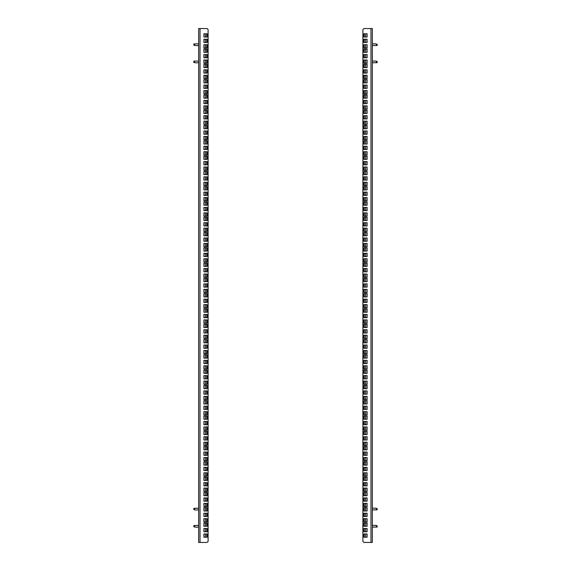<?xml version="1.0" encoding="UTF-8"?>
<svg xmlns="http://www.w3.org/2000/svg" width="571" height="571" viewBox="0 0 571 571"><rect width="100%" height="100%" fill="white"/><g stroke="black" fill="none" stroke-linecap="round" stroke-linejoin="round"><path stroke-width="0.86" d="M198.644 542.45L198.644 28.55L198.644 542.45L207.073 542.45L208.108 541.415L208.108 29.585L207.073 28.55L198.644 28.55M207.159 57.785L207.159 54.523L203.89 54.523L203.89 57.785L207.159 57.785M207.159 63.245L207.159 59.984L203.89 59.984L203.89 63.245L207.159 63.245M207.159 52.325L207.159 49.056L203.89 49.056L203.89 52.325L207.159 52.325M207.159 37.036L207.159 33.768L203.89 33.768L203.89 37.036L207.159 37.036M207.159 42.497L207.159 39.228L203.89 39.228L203.89 42.497L207.159 42.497M207.159 47.957L207.159 44.688L203.89 44.688L203.89 47.957L207.159 47.957M207.159 67.614L207.159 64.352L203.89 64.352L203.89 67.614L207.159 67.614M207.159 82.909L207.159 79.64L203.89 79.64L203.89 82.909L207.159 82.909M207.159 98.198L207.159 94.929L203.89 94.929L203.89 98.198L207.159 98.198M207.159 113.486L207.159 110.217L203.89 110.217L203.89 113.486L207.159 113.486M207.159 128.775L207.159 125.506L203.89 125.506L203.89 128.775L207.159 128.775M207.159 144.063L207.159 140.801L203.89 140.801L203.89 144.063L207.159 144.063M207.159 159.359L207.159 156.09L203.89 156.09L203.89 159.359L207.159 159.359M207.159 174.647L207.159 171.379L203.89 171.379L203.89 174.647L207.159 174.647M207.159 189.936L207.159 186.667L203.89 186.667L203.89 189.936L207.159 189.936M207.159 205.225L207.159 201.956L203.89 201.956L203.89 205.225L207.159 205.225M207.159 220.513L207.159 217.244L203.89 217.244L203.89 220.513L207.159 220.513M207.159 235.802L207.159 232.54L203.89 232.54L203.89 235.802L207.159 235.802M207.159 251.097L207.159 247.828L203.89 247.828L203.89 251.097L207.159 251.097M207.159 266.386L207.159 263.117L203.89 263.117L203.89 266.386L207.159 266.386M207.159 281.674L207.159 278.405L203.89 278.405L203.89 281.674L207.159 281.674M207.159 296.963L207.159 293.694L203.89 293.694L203.89 296.963L207.159 296.963M207.159 312.251L207.159 308.982L203.89 308.982L203.89 312.251L207.159 312.251M207.159 327.54L207.159 324.278L203.89 324.278L203.89 327.54L207.159 327.54M207.159 342.836L207.159 339.567L203.89 339.567L203.89 342.836L207.159 342.836M207.159 358.124L207.159 354.855L203.89 354.855L203.89 358.124L207.159 358.124M207.159 373.413L207.159 370.144L203.89 370.144L203.89 373.413L207.159 373.413M207.159 388.701L207.159 385.432L203.89 385.432L203.89 388.701L207.159 388.701M207.159 403.99L207.159 400.721L203.89 400.721L203.89 403.99L207.159 403.99M207.159 419.278L207.159 416.016L203.89 416.016L203.89 419.278L207.159 419.278M207.159 434.574L207.159 431.305L203.89 431.305L203.89 434.574L207.159 434.574M207.159 449.862L207.159 446.593L203.89 446.593L203.89 449.862L207.159 449.862M207.159 465.151L207.159 461.882L203.89 461.882L203.89 465.151L207.159 465.151M207.159 480.439L207.159 477.17L203.89 477.17L203.89 480.439L207.159 480.439M207.159 495.728L207.159 492.459L203.89 492.459L203.89 495.728L207.159 495.728M207.159 511.016L207.159 507.755L203.89 507.755L203.89 511.016L207.159 511.016M207.159 78.541L207.159 75.272L203.89 75.272L203.89 78.541L207.159 78.541M207.159 93.83L207.159 90.561L203.89 90.561L203.89 93.83L207.159 93.83M207.159 109.118L207.159 105.849L203.89 105.849L203.89 109.118L207.159 109.118M207.159 124.407L207.159 121.138L203.89 121.138L203.89 124.407L207.159 124.407M207.159 139.695L207.159 136.426L203.89 136.426L203.89 139.695L207.159 139.695M207.159 154.984L207.159 151.722L203.89 151.722L203.89 154.984L207.159 154.984M207.159 170.279L207.159 167.01L203.89 167.01L203.89 170.279L207.159 170.279M207.159 185.568L207.159 182.299L203.89 182.299L203.89 185.568L207.159 185.568M207.159 200.856L207.159 197.587L203.89 197.587L203.89 200.856L207.159 200.856M207.159 216.145L207.159 212.876L203.89 212.876L203.89 216.145L207.159 216.145M207.159 231.433L207.159 228.164L203.89 228.164L203.89 231.433L207.159 231.433M207.159 246.722L207.159 243.46L203.89 243.46L203.89 246.722L207.159 246.722M207.159 262.018L207.159 258.749L203.89 258.749L203.89 262.018L207.159 262.018M207.159 277.306L207.159 274.037L203.89 274.037L203.89 277.306L207.159 277.306M207.159 292.595L207.159 289.326L203.89 289.326L203.89 292.595L207.159 292.595M207.159 307.883L207.159 304.614L203.89 304.614L203.89 307.883L207.159 307.883M207.159 323.172L207.159 319.903L203.89 319.903L203.89 323.172L207.159 323.172M207.159 338.46L207.159 335.198L203.89 335.198L203.89 338.46L207.159 338.46M207.159 353.756L207.159 350.487L203.89 350.487L203.89 353.756L207.159 353.756M207.159 369.044L207.159 365.775L203.89 365.775L203.89 369.044L207.159 369.044M207.159 384.333L207.159 381.064L203.89 381.064L203.89 384.333L207.159 384.333M207.159 399.621L207.159 396.353L203.89 396.353L203.89 399.621L207.159 399.621M207.159 414.91L207.159 411.641L203.89 411.641L203.89 414.91L207.159 414.91M207.159 430.199L207.159 426.937L203.89 426.937L203.89 430.199L207.159 430.199M207.159 445.494L207.159 442.225L203.89 442.225L203.89 445.494L207.159 445.494M207.159 460.783L207.159 457.514L203.89 457.514L203.89 460.783L207.159 460.783M207.159 476.071L207.159 472.802L203.89 472.802L203.89 476.071L207.159 476.071M207.159 491.36L207.159 488.091L203.89 488.091L203.89 491.36L207.159 491.36M207.159 506.648L207.159 503.386L203.89 503.386L203.89 506.648L207.159 506.648M207.159 521.944L207.159 518.675L203.89 518.675L203.89 521.944L207.159 521.944M207.159 73.081L207.159 69.812L203.89 69.812L203.89 73.081L207.159 73.081M207.159 88.369L207.159 85.1L203.89 85.1L203.89 88.369L207.159 88.369M207.159 103.658L207.159 100.389L203.89 100.389L203.89 103.658L207.159 103.658M207.159 118.946L207.159 115.677L203.89 115.677L203.89 118.946L207.159 118.946M207.159 134.235L207.159 130.966L203.89 130.966L203.89 134.235L207.159 134.235M207.159 149.523L207.159 146.262L203.89 146.262L203.89 149.523L207.159 149.523M207.159 164.819L207.159 161.55L203.89 161.55L203.89 164.819L207.159 164.819M207.159 180.108L207.159 176.839L203.89 176.839L203.89 180.108L207.159 180.108M207.159 195.396L207.159 192.127L203.89 192.127L203.89 195.396L207.159 195.396M207.159 210.685L207.159 207.416L203.89 207.416L203.89 210.685L207.159 210.685M207.159 225.973L207.159 222.704L203.89 222.704L203.89 225.973L207.159 225.973M207.159 241.262L207.159 238L203.89 238L203.89 241.262L207.159 241.262M207.159 256.557L207.159 253.288L203.89 253.288L203.89 256.557L207.159 256.557M207.159 271.846L207.159 268.577L203.89 268.577L203.89 271.846L207.159 271.846M207.159 287.134L207.159 283.866L203.89 283.866L203.89 287.134L207.159 287.134M207.159 302.423L207.159 299.154L203.89 299.154L203.89 302.423L207.159 302.423M207.159 317.712L207.159 314.443L203.89 314.443L203.89 317.712L207.159 317.712M207.159 333L207.159 329.738L203.89 329.738L203.89 333L207.159 333M207.159 348.296L207.159 345.027L203.89 345.027L203.89 348.296L207.159 348.296M207.159 363.584L207.159 360.315L203.89 360.315L203.89 363.584L207.159 363.584M207.159 378.873L207.159 375.604L203.89 375.604L203.89 378.873L207.159 378.873M207.159 394.161L207.159 390.892L203.89 390.892L203.89 394.161L207.159 394.161M207.159 409.45L207.159 406.181L203.89 406.181L203.89 409.45L207.159 409.45M207.159 424.738L207.159 421.477L203.89 421.477L203.89 424.738L207.159 424.738M207.159 440.034L207.159 436.765L203.89 436.765L203.89 440.034L207.159 440.034M207.159 455.323L207.159 452.054L203.89 452.054L203.89 455.323L207.159 455.323M207.159 470.611L207.159 467.342L203.89 467.342L203.89 470.611L207.159 470.611M207.159 485.9L207.159 482.631L203.89 482.631L203.89 485.9L207.159 485.9M207.159 501.188L207.159 497.919L203.89 497.919L203.89 501.188L207.159 501.188M207.159 516.477L207.159 513.215L203.89 513.215L203.89 516.477L207.159 516.477M203.89 523.043L207.159 523.043L207.159 526.312L203.89 526.312L203.89 523.043M203.89 528.503L207.159 528.503L207.159 531.772L203.89 531.772L203.89 528.503M203.89 533.964L207.159 533.964L207.159 537.232L203.89 537.232L203.89 533.964M206.731 33.768L206.731 37.036M206.731 39.228L206.731 42.497M206.731 44.688L206.731 47.957M206.731 49.056L206.731 52.325M206.731 54.523L206.731 57.785M206.731 59.984L206.731 63.245M206.731 64.352L206.731 67.614M206.731 69.812L206.731 73.081M206.731 75.272L206.731 78.541M206.731 79.64L206.731 82.909M206.731 85.1L206.731 88.369M206.731 90.561L206.731 93.83M206.731 94.929L206.731 98.198M206.731 100.389L206.731 103.658M206.731 105.849L206.731 109.118M206.731 110.217L206.731 113.486M206.731 115.677L206.731 118.946M206.731 121.138L206.731 124.407M206.731 125.506L206.731 128.775M206.731 130.966L206.731 134.235M206.731 136.426L206.731 139.695M206.731 140.801L206.731 144.063M206.731 146.262L206.731 149.523M206.731 151.722L206.731 154.984M206.731 156.09L206.731 159.359M206.731 161.55L206.731 164.819M206.731 167.01L206.731 170.279M206.731 171.379L206.731 174.647M206.731 176.839L206.731 180.108M206.731 182.299L206.731 185.568M206.731 186.667L206.731 189.936M206.731 192.127L206.731 195.396M206.731 197.587L206.731 200.856M206.731 201.956L206.731 205.225M206.731 207.416L206.731 210.685M206.731 212.876L206.731 216.145M206.731 217.244L206.731 220.513M206.731 222.704L206.731 225.973M206.731 228.164L206.731 231.433M206.731 232.54L206.731 235.802M206.731 238L206.731 241.262M206.731 243.46L206.731 246.722M206.731 247.828L206.731 251.097M206.731 253.288L206.731 256.557M206.731 258.749L206.731 262.018M206.731 263.117L206.731 266.386M206.731 268.577L206.731 271.846M206.731 274.037L206.731 277.306M206.731 278.405L206.731 281.674M206.731 283.866L206.731 287.134M206.731 289.326L206.731 292.595M206.731 293.694L206.731 296.963M206.731 299.154L206.731 302.423M206.731 304.614L206.731 307.883M206.731 308.982L206.731 312.251M206.731 314.443L206.731 317.712M206.731 319.903L206.731 323.172M206.731 324.278L206.731 327.54M206.731 329.738L206.731 333M206.731 335.198L206.731 338.46M206.731 339.567L206.731 342.836M206.731 345.027L206.731 348.296M206.731 350.487L206.731 353.756M206.731 354.855L206.731 358.124M206.731 360.315L206.731 363.584M206.731 365.775L206.731 369.044M206.731 370.144L206.731 373.413M206.731 375.604L206.731 378.873M206.731 381.064L206.731 384.333M206.731 385.432L206.731 388.701M206.731 390.892L206.731 394.161M206.731 396.353L206.731 399.621M206.731 400.721L206.731 403.99M206.731 406.181L206.731 409.45M206.731 411.641L206.731 414.91M206.731 416.016L206.731 419.278M206.731 421.477L206.731 424.738M206.731 426.937L206.731 430.199M206.731 431.305L206.731 434.574M206.731 436.765L206.731 440.034M206.731 442.225L206.731 445.494M206.731 446.593L206.731 449.862M206.731 452.054L206.731 455.323M206.731 457.514L206.731 460.783M206.731 461.882L206.731 465.151M206.731 467.342L206.731 470.611M206.731 472.802L206.731 476.071M206.731 477.17L206.731 480.439M206.731 482.631L206.731 485.9M206.731 488.091L206.731 491.36M206.731 492.459L206.731 495.728M206.731 497.919L206.731 501.188M206.731 503.386L206.731 506.648M206.731 507.755L206.731 511.016M206.731 513.215L206.731 516.477M206.731 518.675L206.731 521.944M206.731 523.043L206.731 526.312M206.731 528.503L206.731 531.772M206.731 533.964L206.731 537.232M364.269 414.689L364.269 411.641M364.269 399.4L364.269 396.353M364.269 353.528L364.269 350.487M364.269 368.816L364.269 365.775M364.269 384.112L364.269 381.064M364.269 460.561L364.269 457.514M364.269 445.266L364.269 442.225M364.269 429.977L364.269 426.937M364.269 506.427L364.269 503.386M364.269 491.139L364.269 488.091M364.269 475.85L364.269 472.802M364.269 215.924L364.269 212.876M364.269 200.635L364.269 197.587M364.269 185.339L364.269 182.299M364.269 261.789L364.269 258.749M364.269 246.501L364.269 243.46M364.269 231.212L364.269 228.164M364.269 307.662L364.269 304.614M364.269 322.95L364.269 319.903M364.269 338.239L364.269 335.198M364.269 292.373L364.269 289.326M364.269 277.078L364.269 274.037M364.269 139.474L364.269 136.426M364.269 124.185L364.269 121.138M364.269 108.897L364.269 105.849M364.269 154.762L364.269 151.722M364.269 170.051L364.269 167.01M364.269 47.736L364.269 44.688M364.269 93.601L364.269 90.561M364.269 78.313L364.269 75.272M364.269 63.024L364.269 59.984M364.269 521.716L364.269 518.675M363.841 513.215L363.841 516.477L367.11 516.477L367.11 513.215L363.841 513.215M363.841 507.755L363.841 511.016L367.11 511.016L367.11 507.755L363.841 507.755M363.841 518.675L363.841 521.944L367.11 521.944L367.11 518.675L363.841 518.675M363.841 533.964L363.841 537.232L367.11 537.232L367.11 533.964L363.841 533.964M363.841 528.503L363.841 531.772L367.11 531.772L367.11 528.503L363.841 528.503M363.841 523.043L363.841 526.312L367.11 526.312L367.11 523.043L363.841 523.043M370.979 542.45L363.927 542.45L362.892 541.415L362.892 29.585L363.927 28.55L372.356 28.55L372.356 542.45L370.979 542.45L370.979 28.55M363.841 503.386L363.841 506.648L367.11 506.648L367.11 503.386L363.841 503.386M363.841 488.091L363.841 491.36L367.11 491.36L367.11 488.091L363.841 488.091M363.841 472.802L363.841 476.071L367.11 476.071L367.11 472.802L363.841 472.802M363.841 457.514L363.841 460.783L367.11 460.783L367.11 457.514L363.841 457.514M363.841 442.225L363.841 445.494L367.11 445.494L367.11 442.225L363.841 442.225M363.841 426.937L363.841 430.199L367.11 430.199L367.11 426.937L363.841 426.937M363.841 411.641L363.841 414.91L367.11 414.91L367.11 411.641L363.841 411.641M363.841 396.353L363.841 399.621L367.11 399.621L367.11 396.353L363.841 396.353M363.841 381.064L363.841 384.333L367.11 384.333L367.11 381.064L363.841 381.064M363.841 365.775L363.841 369.044L367.11 369.044L367.11 365.775L363.841 365.775M363.841 350.487L363.841 353.756L367.11 353.756L367.11 350.487L363.841 350.487M363.841 335.198L363.841 338.46L367.11 338.46L367.11 335.198L363.841 335.198M363.841 319.903L363.841 323.172L367.11 323.172L367.11 319.903L363.841 319.903M363.841 304.614L363.841 307.883L367.11 307.883L367.11 304.614L363.841 304.614M363.841 289.326L363.841 292.595L367.11 292.595L367.11 289.326L363.841 289.326M363.841 274.037L363.841 277.306L367.11 277.306L367.11 274.037L363.841 274.037M363.841 258.749L363.841 262.018L367.11 262.018L367.11 258.749L363.841 258.749M363.841 243.46L363.841 246.722L367.11 246.722L367.11 243.46L363.841 243.46M363.841 228.164L363.841 231.433L367.11 231.433L367.11 228.164L363.841 228.164M363.841 212.876L363.841 216.145L367.11 216.145L367.11 212.876L363.841 212.876M363.841 197.587L363.841 200.856L367.11 200.856L367.11 197.587L363.841 197.587M363.841 182.299L363.841 185.568L367.11 185.568L367.11 182.299L363.841 182.299M363.841 167.01L363.841 170.279L367.11 170.279L367.11 167.01L363.841 167.01M363.841 151.722L363.841 154.984L367.11 154.984L367.11 151.722L363.841 151.722M363.841 136.426L363.841 139.695L367.11 139.695L367.11 136.426L363.841 136.426M363.841 121.138L363.841 124.407L367.11 124.407L367.11 121.138L363.841 121.138M363.841 105.849L363.841 109.118L367.11 109.118L367.11 105.849L363.841 105.849M363.841 90.561L363.841 93.83L367.11 93.83L367.11 90.561L363.841 90.561M363.841 75.272L363.841 78.541L367.11 78.541L367.11 75.272L363.841 75.272M363.841 59.984L363.841 63.245L367.11 63.245L367.11 59.984L363.841 59.984M363.841 492.459L363.841 495.728L367.11 495.728L367.11 492.459L363.841 492.459M363.841 477.17L363.841 480.439L367.11 480.439L367.11 477.17L363.841 477.17M363.841 461.882L363.841 465.151L367.11 465.151L367.11 461.882L363.841 461.882M363.841 446.593L363.841 449.862L367.11 449.862L367.11 446.593L363.841 446.593M363.841 431.305L363.841 434.574L367.11 434.574L367.11 431.305L363.841 431.305M363.841 416.016L363.841 419.278L367.11 419.278L367.11 416.016L363.841 416.016M363.841 400.721L363.841 403.99L367.11 403.99L367.11 400.721L363.841 400.721M363.841 385.432L363.841 388.701L367.11 388.701L367.11 385.432L363.841 385.432M363.841 370.144L363.841 373.413L367.11 373.413L367.11 370.144L363.841 370.144M363.841 354.855L363.841 358.124L367.11 358.124L367.11 354.855L363.841 354.855M363.841 339.567L363.841 342.836L367.11 342.836L367.11 339.567L363.841 339.567M363.841 324.278L363.841 327.54L367.11 327.54L367.11 324.278L363.841 324.278M363.841 308.982L363.841 312.251L367.11 312.251L367.11 308.982L363.841 308.982M363.841 293.694L363.841 296.963L367.11 296.963L367.11 293.694L363.841 293.694M363.841 278.405L363.841 281.674L367.11 281.674L367.11 278.405L363.841 278.405M363.841 263.117L363.841 266.386L367.11 266.386L367.11 263.117L363.841 263.117M363.841 247.828L363.841 251.097L367.11 251.097L367.11 247.828L363.841 247.828M363.841 232.54L363.841 235.802L367.11 235.802L367.11 232.54L363.841 232.54M363.841 217.244L363.841 220.513L367.11 220.513L367.11 217.244L363.841 217.244M363.841 201.956L363.841 205.225L367.11 205.225L367.11 201.956L363.841 201.956M363.841 186.667L363.841 189.936L367.11 189.936L367.11 186.667L363.841 186.667M363.841 171.379L363.841 174.647L367.11 174.647L367.11 171.379L363.841 171.379M363.841 156.09L363.841 159.359L367.11 159.359L367.11 156.09L363.841 156.09M363.841 140.801L363.841 144.063L367.11 144.063L367.11 140.801L363.841 140.801M363.841 125.506L363.841 128.775L367.11 128.775L367.11 125.506L363.841 125.506M363.841 110.217L363.841 113.486L367.11 113.486L367.11 110.217L363.841 110.217M363.841 94.929L363.841 98.198L367.11 98.198L367.11 94.929L363.841 94.929M363.841 79.64L363.841 82.909L367.11 82.909L367.11 79.64L363.841 79.64M363.841 64.352L363.841 67.614L367.11 67.614L367.11 64.352L363.841 64.352M363.841 49.056L363.841 52.325L367.11 52.325L367.11 49.056L363.841 49.056M363.841 497.919L363.841 501.188L367.11 501.188L367.11 497.919L363.841 497.919M363.841 482.631L363.841 485.9L367.11 485.9L367.11 482.631L363.841 482.631M363.841 467.342L363.841 470.611L367.11 470.611L367.11 467.342L363.841 467.342M363.841 452.054L363.841 455.323L367.11 455.323L367.11 452.054L363.841 452.054M363.841 436.765L363.841 440.034L367.11 440.034L367.11 436.765L363.841 436.765M363.841 421.477L363.841 424.738L367.11 424.738L367.11 421.477L363.841 421.477M363.841 406.181L363.841 409.45L367.11 409.45L367.11 406.181L363.841 406.181M363.841 390.892L363.841 394.161L367.11 394.161L367.11 390.892L363.841 390.892M363.841 375.604L363.841 378.873L367.11 378.873L367.11 375.604L363.841 375.604M363.841 360.315L363.841 363.584L367.11 363.584L367.11 360.315L363.841 360.315M363.841 345.027L363.841 348.296L367.11 348.296L367.11 345.027L363.841 345.027M363.841 329.738L363.841 333L367.11 333L367.11 329.738L363.841 329.738M363.841 314.443L363.841 317.712L367.11 317.712L367.11 314.443L363.841 314.443M363.841 299.154L363.841 302.423L367.11 302.423L367.11 299.154L363.841 299.154M363.841 283.866L363.841 287.134L367.11 287.134L367.11 283.866L363.841 283.866M363.841 268.577L363.841 271.846L367.11 271.846L367.11 268.577L363.841 268.577M363.841 253.288L363.841 256.557L367.11 256.557L367.11 253.288L363.841 253.288M363.841 238L363.841 241.262L367.11 241.262L367.11 238L363.841 238M363.841 222.704L363.841 225.973L367.11 225.973L367.11 222.704L363.841 222.704M363.841 207.416L363.841 210.685L367.11 210.685L367.11 207.416L363.841 207.416M363.841 192.127L363.841 195.396L367.11 195.396L367.11 192.127L363.841 192.127M363.841 176.839L363.841 180.108L367.11 180.108L367.11 176.839L363.841 176.839M363.841 161.55L363.841 164.819L367.11 164.819L367.11 161.55L363.841 161.55M363.841 146.262L363.841 149.523L367.11 149.523L367.11 146.262L363.841 146.262M363.841 130.966L363.841 134.235L367.11 134.235L367.11 130.966L363.841 130.966M363.841 115.677L363.841 118.946L367.11 118.946L367.11 115.677L363.841 115.677M363.841 100.389L363.841 103.658L367.11 103.658L367.11 100.389L363.841 100.389M363.841 85.1L363.841 88.369L367.11 88.369L367.11 85.1L363.841 85.1M363.841 69.812L363.841 73.081L367.11 73.081L367.11 69.812L363.841 69.812M363.841 54.523L363.841 57.785L367.11 57.785L367.11 54.523L363.841 54.523M367.11 47.957L363.841 47.957L363.841 44.688L367.11 44.688L367.11 47.957M367.11 42.497L363.841 42.497L363.841 39.228L367.11 39.228L367.11 42.497M367.11 37.036L363.841 37.036L363.841 33.768L367.11 33.768L367.11 37.036M364.269 39.228L364.269 42.497L364.269 39.228M364.269 424.738L364.269 421.477L364.269 424.738M364.269 419.278L364.269 416.238M364.269 440.034L364.269 436.765L364.269 440.034M364.269 409.45L364.269 406.181L364.269 409.45M364.269 403.99L364.269 400.949M364.269 378.873L364.269 375.604L364.269 378.873M364.269 358.124L364.269 355.076M364.269 363.584L364.269 360.315L364.269 363.584M364.269 373.413L364.269 370.365M364.269 394.161L364.269 390.892L364.269 394.161M364.269 388.701L364.269 385.661M364.269 470.611L364.269 467.342L364.269 470.611M364.269 465.151L364.269 462.103M364.269 449.862L364.269 446.815M364.269 455.323L364.269 452.054L364.269 455.323M364.269 434.574L364.269 431.526M364.269 511.016L364.269 507.976M364.269 516.477L364.269 513.215L364.269 516.477M364.269 495.728L364.269 492.687M364.269 485.9L364.269 482.631L364.269 485.9M364.269 480.439L364.269 477.399M364.269 501.188L364.269 497.919L364.269 501.188M364.269 225.973L364.269 222.704L364.269 225.973M364.269 220.513L364.269 217.472M364.269 205.225L364.269 202.184M364.269 210.685L364.269 207.416L364.269 210.685M364.269 189.936L364.269 186.888M364.269 266.386L364.269 263.338M364.269 271.846L364.269 268.577L364.269 271.846M364.269 251.097L364.269 248.05M364.269 241.262L364.269 238L364.269 241.262M364.269 235.802L364.269 232.761M364.269 256.557L364.269 253.288L364.269 256.557M364.269 312.251L364.269 309.211M364.269 333L364.269 329.738L364.269 333M364.269 327.54L364.269 324.499M364.269 342.836L364.269 339.788M364.269 348.296L364.269 345.027L364.269 348.296M364.269 302.423L364.269 299.154L364.269 302.423M364.269 296.963L364.269 293.922M364.269 317.712L364.269 314.443L364.269 317.712M364.269 287.134L364.269 283.866L364.269 287.134M364.269 281.674L364.269 278.627M364.269 144.063L364.269 141.023M364.269 149.523L364.269 146.262L364.269 149.523M364.269 128.775L364.269 125.734M364.269 118.946L364.269 115.677L364.269 118.946M364.269 113.486L364.269 110.439M364.269 134.235L364.269 130.966L364.269 134.235M364.269 159.359L364.269 156.311M364.269 164.819L364.269 161.55L364.269 164.819M364.269 195.396L364.269 192.127L364.269 195.396M364.269 174.647L364.269 171.6M364.269 180.108L364.269 176.839L364.269 180.108M364.269 73.081L364.269 69.812L364.269 73.081M364.269 52.325L364.269 49.284M364.269 57.785L364.269 54.523L364.269 57.785M364.269 103.658L364.269 100.389L364.269 103.658M364.269 98.198L364.269 95.15M364.269 82.909L364.269 79.861M364.269 88.369L364.269 85.1L364.269 88.369M364.269 67.614L364.269 64.573M364.269 531.772L364.269 528.503L364.269 531.772M364.269 526.312L364.269 523.264M364.269 537.232L364.269 533.964M364.269 37.036L364.269 33.768M194.368 44.881L194.368 45.366L193.833 45.145L193.833 43.96L194.368 43.903L194.611 44.716L193.833 44.995M194.368 62.082L194.368 62.56L193.833 62.346L193.833 61.161L194.368 61.104L194.611 61.918L193.833 62.189M194.368 526.448L194.368 526.933L193.833 526.712L193.833 525.527L194.368 525.47L194.611 526.284L193.833 526.555M194.368 526.933L193.833 526.712M194.368 509.253L194.368 509.732L193.833 509.518L193.833 508.326L194.368 508.269L194.611 509.082L193.833 509.361M376.632 44.552L376.632 44.067L377.167 44.288L377.167 45.473L376.632 45.53L376.389 44.716L377.167 44.445M376.632 61.747L376.632 61.268L377.167 61.482L377.167 62.674L376.632 62.731L376.389 61.918L377.167 61.639M376.632 526.119L376.632 525.634L377.167 525.855L377.167 527.04L376.632 527.097L376.389 526.284L377.167 526.005M376.632 525.634L377.167 525.855M376.632 508.918L376.632 508.44L377.167 508.654L377.167 509.839L376.632 509.896L376.389 509.082L377.167 508.811M200.021 28.55L200.021 542.45M205.353 33.768L205.353 37.036M205.353 39.228L205.353 42.497M205.353 44.688L205.353 47.957M205.353 49.056L205.353 52.325M205.353 54.523L205.353 57.785M205.353 59.984L205.353 63.245M205.353 64.352L205.353 67.614M205.353 69.812L205.353 73.081M205.353 75.272L205.353 78.541M205.353 79.64L205.353 82.909M205.353 85.1L205.353 88.369M205.353 90.561L205.353 93.83M205.353 94.929L205.353 98.198M205.353 100.389L205.353 103.658M205.353 105.849L205.353 109.118M205.353 110.217L205.353 113.486M205.353 115.677L205.353 118.946M205.353 121.138L205.353 124.407M205.353 125.506L205.353 128.775M205.353 130.966L205.353 134.235M205.353 136.426L205.353 139.695M205.353 140.801L205.353 144.063M205.353 146.262L205.353 149.523M205.353 151.722L205.353 154.984M205.353 156.09L205.353 159.359M205.353 161.55L205.353 164.819M205.353 167.01L205.353 170.279M205.353 171.379L205.353 174.647M205.353 176.839L205.353 180.108M205.353 182.299L205.353 185.568M205.353 186.667L205.353 189.936M205.353 192.127L205.353 195.396M205.353 197.587L205.353 200.856M205.353 201.956L205.353 205.225M205.353 207.416L205.353 210.685M205.353 212.876L205.353 216.145M205.353 217.244L205.353 220.513M205.353 222.704L205.353 225.973M205.353 228.164L205.353 231.433M205.353 232.54L205.353 235.802M205.353 238L205.353 241.262M205.353 243.46L205.353 246.722M205.353 247.828L205.353 251.097M205.353 253.288L205.353 256.557M205.353 258.749L205.353 262.018M205.353 263.117L205.353 266.386M205.353 268.577L205.353 271.846M205.353 274.037L205.353 277.306M205.353 278.405L205.353 281.674M205.353 283.866L205.353 287.134M205.353 289.326L205.353 292.595M205.353 293.694L205.353 296.963M205.353 299.154L205.353 302.423M205.353 304.614L205.353 307.883M205.353 308.982L205.353 312.251M205.353 314.443L205.353 317.712M205.353 319.903L205.353 323.172M205.353 324.278L205.353 327.54M205.353 329.738L205.353 333M205.353 335.198L205.353 338.46M205.353 339.567L205.353 342.836M205.353 345.027L205.353 348.296M205.353 350.487L205.353 353.756M205.353 354.855L205.353 358.124M205.353 360.315L205.353 363.584M205.353 365.775L205.353 369.044M205.353 370.144L205.353 373.413M205.353 375.604L205.353 378.873M205.353 381.064L205.353 384.333M205.353 385.432L205.353 388.701M205.353 390.892L205.353 394.161M205.353 396.353L205.353 399.621M205.353 400.721L205.353 403.99M205.353 406.181L205.353 409.45M205.353 411.641L205.353 414.91M205.353 416.016L205.353 419.278M205.353 421.477L205.353 424.738M205.353 426.937L205.353 430.199M205.353 431.305L205.353 434.574M205.353 436.765L205.353 440.034M205.353 442.225L205.353 445.494M205.353 446.593L205.353 449.862M205.353 452.054L205.353 455.323M205.353 457.514L205.353 460.783M205.353 461.882L205.353 465.151M205.353 467.342L205.353 470.611M205.353 472.802L205.353 476.071M205.353 477.17L205.353 480.439M205.353 482.631L205.353 485.9M205.353 488.091L205.353 491.36M205.353 492.459L205.353 495.728M205.353 497.919L205.353 501.188M205.353 503.386L205.353 506.648M205.353 507.755L205.353 511.016M205.353 513.215L205.353 516.477M205.353 518.675L205.353 521.944M205.353 523.043L205.353 526.312M205.353 528.503L205.353 531.772M205.353 533.964L205.353 537.232M365.647 537.232L365.647 533.964M365.647 531.772L365.647 528.503M365.647 526.312L365.647 523.043M365.647 521.944L365.647 518.675M365.647 516.477L365.647 513.215M365.647 511.016L365.647 507.755M365.647 506.648L365.647 503.386M365.647 501.188L365.647 497.919M365.647 495.728L365.647 492.459M365.647 491.36L365.647 488.091M365.647 485.9L365.647 482.631M365.647 480.439L365.647 477.17M365.647 476.071L365.647 472.802M365.647 470.611L365.647 467.342M365.647 465.151L365.647 461.882M365.647 460.783L365.647 457.514M365.647 455.323L365.647 452.054M365.647 449.862L365.647 446.593M365.647 445.494L365.647 442.225M365.647 440.034L365.647 436.765M365.647 434.574L365.647 431.305M365.647 430.199L365.647 426.937M365.647 424.738L365.647 421.477M365.647 419.278L365.647 416.016M365.647 414.91L365.647 411.641M365.647 409.45L365.647 406.181M365.647 403.99L365.647 400.721M365.647 399.621L365.647 396.353M365.647 394.161L365.647 390.892M365.647 388.701L365.647 385.432M365.647 384.333L365.647 381.064M365.647 378.873L365.647 375.604M365.647 373.413L365.647 370.144M365.647 369.044L365.647 365.775M365.647 363.584L365.647 360.315M365.647 358.124L365.647 354.855M365.647 353.756L365.647 350.487M365.647 348.296L365.647 345.027M365.647 342.836L365.647 339.567M365.647 338.46L365.647 335.198M365.647 333L365.647 329.738M365.647 327.54L365.647 324.278M365.647 323.172L365.647 319.903M365.647 317.712L365.647 314.443M365.647 312.251L365.647 308.982M365.647 307.883L365.647 304.614M365.647 302.423L365.647 299.154M365.647 296.963L365.647 293.694M365.647 292.595L365.647 289.326M365.647 287.134L365.647 283.866M365.647 281.674L365.647 278.405M365.647 277.306L365.647 274.037M365.647 271.846L365.647 268.577M365.647 266.386L365.647 263.117M365.647 262.018L365.647 258.749M365.647 256.557L365.647 253.288M365.647 251.097L365.647 247.828M365.647 246.722L365.647 243.46M365.647 241.262L365.647 238M365.647 235.802L365.647 232.54M365.647 231.433L365.647 228.164M365.647 225.973L365.647 222.704M365.647 220.513L365.647 217.244M365.647 216.145L365.647 212.876M365.647 210.685L365.647 207.416M365.647 205.225L365.647 201.956M365.647 200.856L365.647 197.587M365.647 195.396L365.647 192.127M365.647 189.936L365.647 186.667M365.647 185.568L365.647 182.299M365.647 180.108L365.647 176.839M365.647 174.647L365.647 171.379M365.647 170.279L365.647 167.01M365.647 164.819L365.647 161.55M365.647 159.359L365.647 156.09M365.647 154.984L365.647 151.722M365.647 149.523L365.647 146.262M365.647 144.063L365.647 140.801M365.647 139.695L365.647 136.426M365.647 134.235L365.647 130.966M365.647 128.775L365.647 125.506M365.647 124.407L365.647 121.138M365.647 118.946L365.647 115.677M365.647 113.486L365.647 110.217M365.647 109.118L365.647 105.849M365.647 103.658L365.647 100.389M365.647 98.198L365.647 94.929M365.647 93.83L365.647 90.561M365.647 88.369L365.647 85.1M365.647 82.909L365.647 79.64M365.647 78.541L365.647 75.272M365.647 73.081L365.647 69.812M365.647 67.614L365.647 64.352M365.647 63.245L365.647 59.984M365.647 57.785L365.647 54.523M365.647 52.325L365.647 49.056M365.647 47.957L365.647 44.688M365.647 42.497L365.647 39.228M365.647 37.036L365.647 33.768M194.897 45.58L198.644 45.58M193.833 43.96L198.644 43.86M194.897 62.774L198.644 62.774M193.833 61.161L198.644 61.054M194.897 527.14L198.644 527.14M193.833 525.527L198.644 525.42M194.897 509.946L198.644 509.946M193.833 508.326L198.644 508.226M376.103 43.86L372.356 43.86M377.167 45.473L372.356 45.58M376.103 61.054L372.356 61.054M377.167 62.674L372.356 62.774M376.103 525.42L372.356 525.42M377.167 527.04L372.356 527.14M376.103 508.226L372.356 508.226M377.167 509.839L372.356 509.946"/></g></svg>
